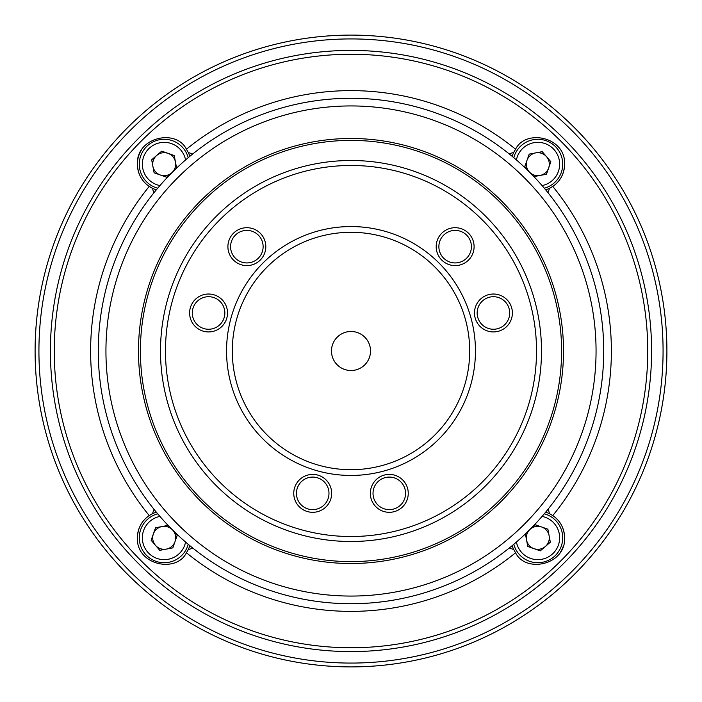 <?xml version="1.0" encoding="UTF-8"?>
<svg xmlns="http://www.w3.org/2000/svg" width="702" height="702" viewBox="0 0 702 702"><rect width="100%" height="100%" fill="white"/><g stroke="black" fill="none" stroke-linecap="round" stroke-linejoin="round"><path stroke-width="1.05" d="M35.1 351A315.9 315.9 0 0 1 351 35.1A315.9 315.9 0 0 1 666.9 351A315.9 315.9 0 0 1 351 666.9A315.9 315.9 0 0 1 35.1 351A315.9 315.9 0 0 0 351 666.9A315.9 315.9 0 0 0 666.9 351M50.412 351A300.588 300.588 0 0 1 351 50.412A300.588 300.588 0 0 1 651.588 351A300.588 300.588 0 0 1 351 651.588A300.588 300.588 0 0 1 50.412 351A300.588 300.588 0 0 0 351 651.588A300.588 300.588 0 0 0 651.588 351M189.812 156.353A26.808 26.808 0 0 0 188.294 152.483L186.425 149.228A260.381 260.381 0 0 1 515.575 149.228L513.706 152.483A26.808 26.808 0 0 1 515.575 149.228C525.57 128.606 565.715 136.793 564.627 164.18A26.808 26.808 0 0 1 549.517 188.294L548.008 192.708L547.692 192.313M545.647 189.812A26.808 26.808 0 0 0 549.517 188.294L552.772 186.425A260.381 260.381 0 0 1 552.772 515.575L549.517 513.706A26.808 26.808 0 0 1 564.627 537.82C565.882 564.891 525.719 573.587 515.575 552.772A260.381 260.381 0 0 1 186.425 552.772C176.43 573.394 136.285 565.207 137.373 537.82A26.808 26.808 0 0 1 152.483 513.706L149.228 515.575A260.381 260.381 0 0 1 149.228 186.425L152.483 188.294A26.808 26.808 0 0 1 141.637 149.675M545.191 189.268L543.962 187.803M534.67 177.413L524.587 167.33M156.353 512.188A26.808 26.808 0 0 0 152.483 513.706L153.992 509.292L154.308 509.687M156.809 512.732L158.038 514.197M167.33 524.587L177.413 534.67M188.294 152.483L192.708 153.992L192.313 154.308M189.268 156.809L187.803 158.038M177.413 167.33L167.33 177.413M515.575 552.772L513.706 549.517L509.292 548.008L509.687 547.692M512.732 545.191L514.197 543.962A252.72 252.72 0 0 1 187.803 543.962L189.268 545.191M524.587 534.67L534.67 524.587M140.4 351A210.6 210.6 0 0 1 351 140.4A210.6 210.6 0 0 1 561.6 351A210.6 210.6 0 0 1 351 561.6A210.6 210.6 0 0 1 140.4 351M138.487 351A212.513 212.513 0 0 1 351 138.487A212.513 212.513 0 0 1 563.513 351A212.513 212.513 0 0 1 351 563.513A212.513 212.513 0 0 1 138.487 351M596.059 351A245.059 245.059 0 0 1 351 596.059A245.059 245.059 0 0 1 105.941 351A245.059 245.059 0 0 1 351 105.941A245.059 245.059 0 0 1 596.059 351M98.28 351A252.72 252.72 0 0 0 351 603.72A252.72 252.72 0 0 0 603.72 351A252.72 252.72 0 0 0 351 98.28A252.72 252.72 0 0 0 98.28 351M512.188 156.353A26.808 26.808 0 0 1 513.706 152.483L509.011 153.773M137.373 537.82C137.776 528.15 141.725 520.735 149.228 515.575M149.228 186.425C141.743 181.3 137.794 173.885 137.373 164.18C136.118 137.109 176.281 128.413 186.425 149.228M552.772 515.575C560.257 520.7 564.206 528.115 564.627 537.82M545.647 512.188A26.808 26.808 0 0 1 549.517 513.706L548.227 509.011M192.989 548.227L188.294 549.517A26.808 26.808 0 0 1 186.425 552.772L188.294 549.517A26.808 26.808 0 0 0 189.812 545.647M563.241 546.323A26.808 26.808 0 0 1 560.363 552.325M564.627 164.18C564.224 173.85 560.275 181.265 552.772 186.425M156.353 189.812A26.808 26.808 0 0 1 152.483 188.294L153.773 192.989M513.706 549.517A26.808 26.808 0 0 1 512.188 545.647M514.197 158.038L512.732 156.809M158.038 187.803L156.809 189.268M543.962 514.197L545.191 512.732M331.476 351A19.524 19.524 0 0 1 351 331.476A19.524 19.524 0 0 1 370.524 351A19.524 19.524 0 0 1 351 370.524A19.524 19.524 0 0 1 331.476 351A19.524 19.524 0 0 0 351 370.524A19.524 19.524 0 0 0 370.524 351A19.524 19.524 0 0 0 351 331.476A19.524 19.524 0 0 0 331.476 351M469.699 351A118.699 118.699 0 0 1 351 469.699A118.699 118.699 0 0 1 232.301 351A118.699 118.699 0 0 1 351 232.301A118.699 118.699 0 0 1 469.699 351M188.206 544.304A24.886 24.886 0 0 1 145.305 554.053A24.886 24.886 0 0 1 157.696 513.794M185.582 542.067A21.823 21.823 0 0 1 147.631 552.053A21.823 21.823 0 0 1 159.933 516.418M156.686 529.115A11.486 11.486 0 0 1 175.017 541.619A11.486 11.486 0 0 1 155.467 545.314A11.486 11.486 0 0 1 156.686 529.115M168.094 525.394L155.528 527.764L151.141 540.286L159.793 550.342L172.824 547.876L177.211 535.363L172.604 530.001M544.304 513.794A24.886 24.886 0 0 1 554.053 556.695A24.886 24.886 0 0 1 513.794 544.304M542.067 516.418A21.823 21.823 0 0 1 552.053 554.369A21.823 21.823 0 0 1 516.418 542.067M529.115 545.314A11.486 11.486 0 0 1 541.619 526.983A11.486 11.486 0 0 1 545.314 546.533A11.486 11.486 0 0 1 529.115 545.314M525.394 533.906L527.764 546.472L540.286 550.859L550.342 542.207L547.876 529.176L535.363 524.789L530.001 529.396M513.794 157.696A24.886 24.886 0 0 1 556.695 147.946A24.886 24.886 0 0 1 544.304 188.206M516.418 159.933A21.823 21.823 0 0 1 554.369 149.947A21.823 21.823 0 0 1 542.067 185.582M545.314 172.885A11.486 11.486 0 0 1 526.983 160.381A11.486 11.486 0 0 1 546.533 156.686A11.486 11.486 0 0 1 545.314 172.885M533.906 176.606L546.472 174.236L550.859 161.714L542.207 151.658L529.176 154.124L524.789 166.637L529.396 171.999M157.696 188.206A24.886 24.886 0 0 1 147.946 145.305A24.886 24.886 0 0 1 188.206 157.696M159.933 185.582A21.823 21.823 0 0 1 149.947 147.631A21.823 21.823 0 0 1 185.582 159.933M172.885 156.686A11.486 11.486 0 0 1 160.381 175.017A11.486 11.486 0 0 1 156.686 155.467A11.486 11.486 0 0 1 172.885 156.686M176.606 168.094L174.236 155.528L161.714 151.141L151.658 159.793L154.124 172.824L166.637 177.211L171.999 172.604M226.553 351A124.447 124.447 0 0 1 351 226.553A124.447 124.447 0 0 1 475.447 351A124.447 124.447 0 0 1 351 475.447A124.447 124.447 0 0 1 226.553 351M536.521 351A185.521 185.521 0 0 1 351 536.521A185.521 185.521 0 0 1 165.479 351A185.521 185.521 0 0 1 351 165.479A185.521 185.521 0 0 1 536.521 351M160.504 351A190.496 190.496 0 0 0 351 541.496A190.496 190.496 0 0 0 541.496 351A190.496 190.496 0 0 0 351 160.504A190.496 190.496 0 0 0 160.504 351M474.096 246.656A18.954 18.954 0 0 0 455.142 227.702A18.954 18.954 0 0 0 436.188 246.656A18.954 18.954 0 0 0 455.142 265.61A18.954 18.954 0 0 0 474.096 246.656M471.419 246.656A16.278 16.278 0 0 0 455.142 230.388A16.278 16.278 0 0 0 438.873 246.656A16.278 16.278 0 0 0 455.142 262.934A16.278 16.278 0 0 0 471.419 246.656M512.39 312.978A18.954 18.954 0 0 0 493.436 294.024A18.954 18.954 0 0 0 474.482 312.978A18.954 18.954 0 0 0 493.436 331.932A18.954 18.954 0 0 0 512.39 312.978M509.705 312.978A16.278 16.278 0 0 0 493.436 296.709A16.278 16.278 0 0 0 477.158 312.978A16.278 16.278 0 0 0 493.436 329.256A16.278 16.278 0 0 0 509.705 312.978M408.248 493.357A18.954 18.954 0 0 0 389.294 474.403A18.954 18.954 0 0 0 370.34 493.357A18.954 18.954 0 0 0 389.294 512.311A18.954 18.954 0 0 0 408.248 493.357M405.563 493.357A16.278 16.278 0 0 0 389.294 477.088A16.278 16.278 0 0 0 373.016 493.357A16.278 16.278 0 0 0 389.294 509.634A16.278 16.278 0 0 0 405.563 493.357M331.66 493.357A18.954 18.954 0 0 0 312.706 474.403A18.954 18.954 0 0 0 293.752 493.357A18.954 18.954 0 0 0 312.706 512.311A18.954 18.954 0 0 0 331.66 493.357M328.984 493.357A16.278 16.278 0 0 0 312.706 477.088A16.278 16.278 0 0 0 296.437 493.357A16.278 16.278 0 0 0 312.706 509.634A16.278 16.278 0 0 0 328.984 493.357M227.518 312.978A18.954 18.954 0 0 0 208.564 294.024A18.954 18.954 0 0 0 189.61 312.978A18.954 18.954 0 0 0 208.564 331.932A18.954 18.954 0 0 0 227.518 312.978M224.842 312.978A16.278 16.278 0 0 0 208.564 296.709A16.278 16.278 0 0 0 192.295 312.978A16.278 16.278 0 0 0 208.564 329.256A16.278 16.278 0 0 0 224.842 312.978M265.812 246.656A18.954 18.954 0 0 0 246.858 227.702A18.954 18.954 0 0 0 227.904 246.656A18.954 18.954 0 0 0 246.858 265.61A18.954 18.954 0 0 0 265.812 246.656M263.127 246.656A16.278 16.278 0 0 0 246.858 230.388A16.278 16.278 0 0 0 230.581 246.656A16.278 16.278 0 0 0 246.858 262.934A16.278 16.278 0 0 0 263.127 246.656M38.926 351A312.074 312.074 0 0 1 351 38.926A312.074 312.074 0 0 1 663.074 351A312.074 312.074 0 0 1 351 663.074A312.074 312.074 0 0 1 38.926 351M647.753 351A296.753 296.753 0 0 0 351 54.247A296.753 296.753 0 0 0 54.247 351A296.753 296.753 0 0 0 351 647.753A296.753 296.753 0 0 0 647.753 351"/></g></svg>
